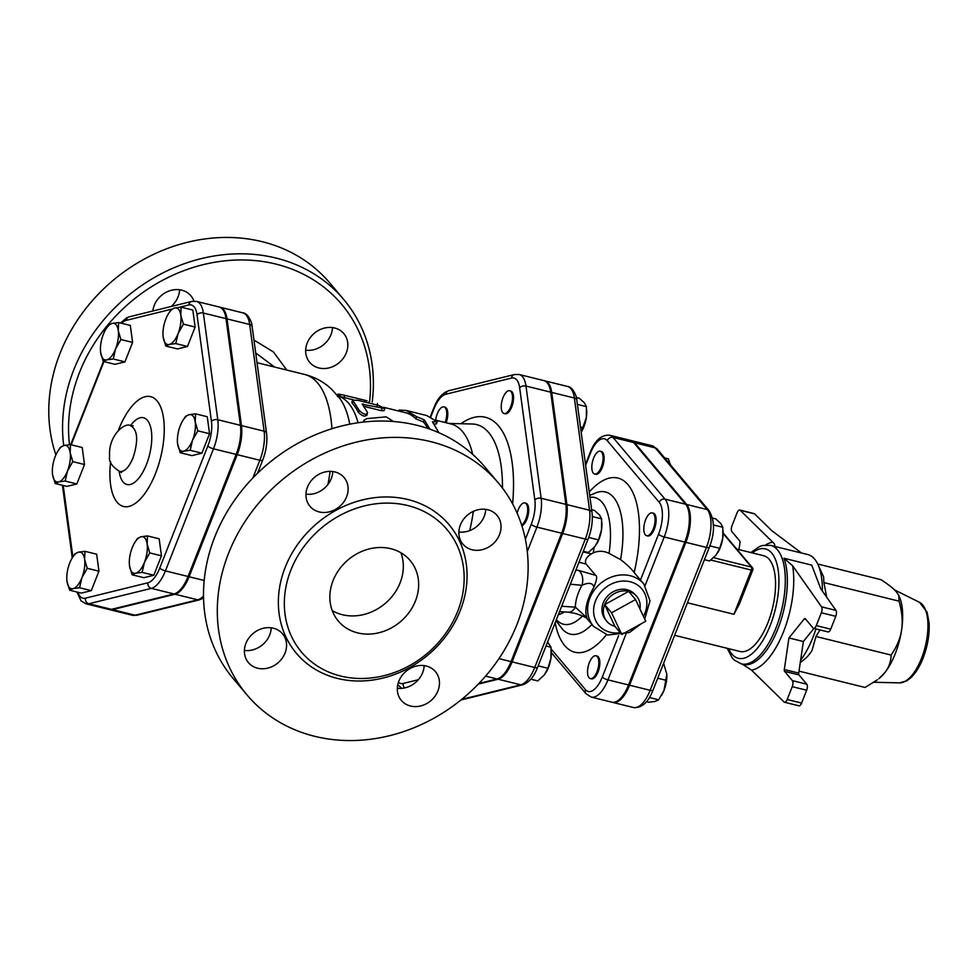 <?xml version="1.0" encoding="UTF-8"?>
<svg xmlns="http://www.w3.org/2000/svg" width="978" height="978" viewBox="0 0 978 978"><rect width="100%" height="100%" fill="white"/><g stroke="black" fill="none" stroke-linecap="round" stroke-linejoin="round"><path stroke-width="1.47" d="M255.698 352.96L274.512 367.007M69.487 444.697A159.707 137.739 -40.1 0 1 79.462 372.569A159.707 137.739 -40.1 0 1 256.04 260.674A159.707 137.739 -40.1 0 1 369.635 401.42M334.623 327.985A22.311 19.242 -40.1 0 1 343.804 333.596A22.311 19.242 -40.1 0 1 339.146 362.691A22.311 19.242 -40.1 0 1 309.684 362.349A22.311 19.242 -40.1 0 1 307.178 343.131A22.311 19.242 -40.1 0 1 334.623 327.985M152.861 311.004A22.311 19.242 -40.1 0 1 154.267 305.319A22.311 19.242 -40.1 0 1 171.248 290.319A22.311 19.242 -40.1 0 1 190.893 295.784A22.311 19.242 -40.1 0 1 193.925 301.126M120.893 339.537L115.587 348.889A18.79 8.056 -76.1 0 0 118.277 330.674L120.893 339.537L132.605 342.422L124.939 361.872L113.24 358.975L106.785 359.843A18.79 8.056 -76.1 0 0 115.587 348.889L113.24 358.975M105.722 329.452L108.631 324.989L112.14 323.4L118.595 322.544L118.277 330.674A18.79 8.056 -76.1 0 0 112.14 323.4A18.79 8.056 -76.1 0 0 105.6 329.647A18.79 8.056 -76.1 0 0 103.338 334.342A18.79 8.056 -76.1 0 0 100.465 350.405A18.79 8.056 -76.1 0 0 100.661 352.569L100.465 350.405M106.785 359.843L103.277 361.432L100.661 352.569A18.79 8.056 -76.1 0 0 106.785 359.843M70.502 444.623L70.184 452.753A18.79 8.056 -76.1 0 0 64.059 445.479L70.502 444.623L82.213 447.521L84.511 464.513L72.8 461.616L67.506 470.968A18.79 8.056 -76.1 0 0 70.184 452.753L72.8 461.616M57.629 451.53L60.55 447.068L64.059 445.479A18.79 8.056 -76.1 0 0 57.506 451.726A18.79 8.056 -76.1 0 0 55.245 456.433A18.79 8.056 -76.1 0 0 52.372 472.484A18.79 8.056 -76.1 0 0 52.567 474.648L52.384 472.545M58.692 481.922L55.184 483.511L52.567 474.648A18.79 8.056 -76.1 0 0 58.692 481.922A18.79 8.056 -76.1 0 0 67.506 470.968L65.147 481.054L58.692 481.922M72.066 558.218L74.976 553.768L78.484 552.179A18.79 8.056 -76.1 0 0 71.944 558.426A18.79 8.056 -76.1 0 0 69.682 563.12A18.79 8.056 -76.1 0 0 66.81 579.172A18.79 8.056 -76.1 0 0 67.005 581.335L66.81 579.233M73.13 588.609L69.621 590.199L67.005 581.335A18.79 8.056 -76.1 0 0 73.13 588.609A18.79 8.056 -76.1 0 0 81.932 577.668L79.573 587.754L73.13 588.609M84.939 551.311L84.621 559.44A18.79 8.056 -76.1 0 0 78.484 552.179L84.939 551.311L96.651 554.208L98.949 571.201L91.284 590.639L79.573 587.754M84.621 559.44L87.238 568.304L81.932 577.668A18.79 8.056 -76.1 0 0 84.621 559.44M129.524 565.956L129.328 563.841A18.79 8.056 -76.1 0 0 129.524 565.956A18.79 8.056 -76.1 0 0 135.649 573.218L132.14 574.807L129.524 565.956M134.585 542.839L137.507 538.377L141.003 536.788A18.79 8.056 -76.1 0 0 134.463 543.034A18.79 8.056 -76.1 0 0 132.201 547.729A18.79 8.056 -76.1 0 0 129.328 563.793L129.328 563.903M144.463 562.277L142.103 572.362L135.649 573.218A18.79 8.056 -76.1 0 0 144.463 562.277A18.79 8.056 -76.1 0 0 147.14 544.061L149.756 552.912L144.463 562.277M141.003 536.788L147.458 535.92L147.14 544.061A18.79 8.056 -76.1 0 0 141.003 536.788M180.233 452.728L177.605 443.865A18.79 8.056 -76.1 0 0 183.742 451.139L180.233 452.728L191.945 455.626L201.896 453.181L190.184 450.283L183.742 451.139A18.79 8.056 -76.1 0 0 192.544 440.198L190.184 450.283M195.221 421.97L197.849 430.833L192.544 440.198A18.79 8.056 -76.1 0 0 195.221 421.97A18.79 8.056 -76.1 0 0 189.096 414.709L195.551 413.841L195.221 421.97M182.666 420.748L185.588 416.298L189.096 414.709A18.79 8.056 -76.1 0 0 182.544 420.956A18.79 8.056 -76.1 0 0 180.294 425.65A18.79 8.056 -76.1 0 0 177.421 441.714A18.79 8.056 -76.1 0 0 177.605 443.865L177.421 441.763M124.939 361.872L114.988 364.317L103.277 361.432M132.605 342.422L130.306 325.429L118.595 322.544M84.511 464.513L76.859 483.951L66.895 486.396L55.184 483.511M76.859 483.951L65.147 481.054M98.949 571.201L87.238 568.304M91.284 590.639L81.333 593.096L69.621 590.199M147.458 535.92L159.169 538.817L161.468 555.81L149.756 552.912M161.468 555.81L153.803 575.26L142.103 572.362M153.803 575.26L143.852 577.705L132.14 574.807M197.849 430.833L209.561 433.731L207.263 416.738L195.551 413.841M209.561 433.731L201.896 453.181M175.759 343.584L169.304 344.452A18.79 8.056 -76.1 0 0 178.118 333.498L175.759 343.584L187.47 346.481L177.507 348.938L165.795 346.041L163.179 337.178A18.79 8.056 -76.1 0 0 169.304 344.452L165.795 346.041M180.796 315.283L183.412 324.146L178.118 333.498A18.79 8.056 -76.1 0 0 180.796 315.283A18.79 8.056 -76.1 0 0 174.671 308.009L181.113 307.153L180.796 315.283M168.24 314.06L171.162 309.598L174.671 308.009A18.79 8.056 -76.1 0 0 168.118 314.268A18.79 8.056 -76.1 0 0 165.857 318.962A18.79 8.056 -76.1 0 0 162.984 335.014A18.79 8.056 -76.1 0 0 163.179 337.178L162.984 335.075M183.412 324.146L195.123 327.043L192.825 310.05L181.113 307.153M195.123 327.043L187.47 346.481M179.267 307.3L188.778 304.965A25.294 10.856 103.9 0 1 197.03 314.757A4.694 2.873 -7.7 0 1 203.351 313.033A29.988 12.861 -76.1 0 0 196.48 301.395L219.145 306.994A29.988 12.861 103.9 0 1 226.004 318.632L240.429 425.332A29.988 12.861 103.9 0 1 236.15 454.415L188.069 576.494A29.988 12.861 103.9 0 1 174.011 593.964L151.345 588.365A4.694 4.144 -103.8 0 1 147.898 582.79L85.379 598.181A25.294 10.856 103.9 0 1 77.971 592.265M76.92 592.008L81.076 600.908L85.905 603.781L108.558 609.392A29.988 12.861 103.9 0 0 111.48 609.355L174.011 593.964M118.46 430.124A56.553 24.254 103.9 0 1 118.631 429.684A56.553 24.254 103.9 0 1 161.896 410.54A56.553 24.254 103.9 0 1 139.671 499.672A56.553 24.254 103.9 0 1 110.612 461.861M510.712 406.665A11.748 5.037 103.9 0 1 504.061 413.523A11.748 5.037 103.9 0 1 501.983 400.907A11.748 5.037 103.9 0 1 509.697 390.723A11.748 5.037 103.9 0 1 510.712 406.665M509.697 390.723L510.724 390.98A11.748 5.037 103.9 0 1 511.738 406.921A11.748 5.037 103.9 0 1 505.088 413.767L504.061 413.523M435.662 420.173A11.748 5.037 103.9 0 1 443.939 406.909L444.966 407.154A11.748 5.037 103.9 0 1 447.655 411.714A11.748 5.037 103.9 0 1 446.115 422.753M517.142 513.206A11.748 5.037 103.9 0 1 524.868 502.936L525.907 503.181A11.748 5.037 103.9 0 1 528.352 514.037A11.748 5.037 103.9 0 1 521.873 525.822M478.328 684.099L498.12 679.221A29.768 12.763 -76.1 0 0 512.081 661.886L562.656 533.487A29.768 12.763 -76.1 0 0 566.898 504.624L551.726 392.422A29.768 12.763 -76.1 0 0 544.917 380.87A29.768 12.763 -76.1 0 0 544.391 380.76M109.084 609.49A29.988 12.861 -76.1 0 0 109.597 609.636A29.988 12.861 -76.1 0 0 112.519 609.612L175.038 594.221A29.988 12.861 -76.1 0 0 189.096 576.751L237.189 454.66A29.988 12.861 -76.1 0 0 241.468 425.589L227.03 318.889A29.988 12.861 -76.1 0 0 220.172 307.251A29.988 12.861 -76.1 0 0 219.647 307.153M898.794 595.468L899.222 596.397A48.142 20.648 103.9 0 1 901.63 629.734A48.142 20.648 103.9 0 1 895.225 653.805A48.142 20.648 103.9 0 1 884.625 672.888A48.142 20.648 103.9 0 1 878.88 678.659L884.625 672.888C888.696 667.901 890.872 661.959 891.129 655.077C896.948 646.519 900.445 638.072 901.63 629.734C902.902 621.421 902.046 611.898 899.063 601.164L898.794 595.468L896.52 592.032C893.77 588.719 888.574 584.587 880.921 579.661L817.73 564.025M799.002 671.128L865.065 687.473L877.498 679.722M822.364 591.079A61.064 26.186 -76.1 0 0 817.999 564.599L823.623 576.873L823.892 582.582L899.063 601.164M800.615 660.174A61.064 26.186 -76.1 0 0 812.95 637.411A61.064 26.186 -76.1 0 0 815.958 628.927M817.999 564.599A61.064 26.186 -76.1 0 0 807.681 554.514L801.422 552.961M819.967 629.93L815.958 636.482L811.972 650.663A48.533 20.819 -76.1 0 1 806.263 657.766L800.236 662.742M823.892 582.582L826.716 597.252M815.958 636.482L891.129 655.077M738.965 549.612L739.967 542.778A2.347 1.002 -76.1 0 0 739.723 540.944L731.899 531.665A4.694 2.017 103.9 0 1 732.021 525.638L737.094 512.79A4.694 2.017 103.9 0 1 739.747 510.039A4.694 2.017 103.9 0 1 740.199 510.296L754.613 513.866L771.703 530.602L801.544 553.047L773.769 546.176C775.358 545.541 775.016 544.184 772.718 542.142A65.758 28.203 -76.1 0 0 765.615 544.954M740.199 510.296L772.718 542.142M821.557 606.837L792.657 565.797L783.94 558.255L811.716 565.125L820.786 588.829L835.97 610.406L821.557 606.837A4.694 2.017 103.9 0 1 821.349 612.766L835.762 616.323A4.694 2.017 -76.1 0 0 835.97 610.406M742.265 664.074L751.556 670.15A65.758 28.203 -76.1 0 0 783.586 631.592A65.758 28.203 -76.1 0 0 792.657 565.797M835.762 616.323L830.701 629.184L816.288 625.614A4.694 2.017 103.9 0 1 813.635 628.353A4.694 2.017 103.9 0 1 813.097 628.01L805.285 618.732A2.347 1.002 -76.1 0 0 805.016 618.561A2.347 1.002 -76.1 0 0 804.197 619.001L788.94 637.962L784.307 669.514A2.347 1.002 -76.1 0 0 784.552 671.348L792.376 680.627A4.694 2.017 103.9 0 1 792.241 686.654L787.18 699.502A4.694 2.017 103.9 0 1 784.527 702.253A4.694 2.017 103.9 0 1 784.075 701.996L751.556 670.15M816.288 625.614L821.349 612.766M736.703 549.049L763.684 555.724A49.316 21.149 103.9 0 1 767.926 622.68A49.316 21.149 103.9 0 1 740.004 651.482L674.624 635.309M784.527 702.253L798.94 705.81A4.694 2.017 -76.1 0 0 801.593 703.072L806.667 690.223A4.694 2.017 -76.1 0 0 806.789 684.197L798.965 674.918A2.347 1.002 103.9 0 1 798.72 673.072L803.366 641.519L788.94 637.962M813.904 628.426L803.366 641.519M813.635 628.353L828.048 631.922A4.694 2.017 -76.1 0 0 830.701 629.184M754.613 513.866A4.694 2.017 -76.1 0 0 754.16 513.609L739.747 510.039M601.604 452.08A11.748 5.037 103.9 0 1 601.873 465.516A11.748 5.037 103.9 0 1 594.636 474A11.748 5.037 103.9 0 1 592.57 461.396A11.748 5.037 103.9 0 1 600.272 451.2A11.748 5.037 103.9 0 1 601.604 452.08M600.272 451.2L601.311 451.457A11.748 5.037 103.9 0 1 602.631 452.337A11.748 5.037 103.9 0 1 602.9 465.772A11.748 5.037 103.9 0 1 595.663 474.257L594.636 474M589.025 677.705A11.748 5.037 103.9 0 1 588.768 664.27A11.748 5.037 103.9 0 1 595.993 655.786A11.748 5.037 103.9 0 1 598.059 668.39A11.748 5.037 103.9 0 1 590.357 678.585A11.748 5.037 103.9 0 1 589.025 677.705M595.993 655.786L597.02 656.03A11.748 5.037 103.9 0 1 599.098 668.646A11.748 5.037 103.9 0 1 591.384 678.83L590.357 678.585M670.358 464.721L668.316 458.792L664.588 457.863M666.837 674.331A18.79 8.056 103.9 0 1 666.837 674.392A18.79 8.056 103.9 0 1 663.976 690.444L666.837 674.282L663.622 663.267M646.47 701.703L648.707 702.253L655.162 701.397L658.671 699.808L663.976 690.444A18.79 8.056 103.9 0 1 661.715 695.138A18.79 8.056 103.9 0 1 661.593 695.346M657.717 678.231L666.324 680.358M649.429 697.522L658.671 699.808M653.292 528.841A11.748 5.037 103.9 0 1 646.641 535.699A11.748 5.037 103.9 0 1 644.563 523.096A11.748 5.037 103.9 0 1 652.277 512.9A11.748 5.037 103.9 0 1 653.292 528.841M652.277 512.9L653.304 513.157A11.748 5.037 103.9 0 1 654.319 529.098A11.748 5.037 103.9 0 1 647.668 535.956L646.641 535.699M704.417 559.697L709.563 560.969L716.116 555.003L719.735 548.328L722.754 538.169A18.79 8.056 103.9 0 1 717.999 552.264A18.79 8.056 103.9 0 1 717.913 552.387M723.109 531.14A18.79 8.056 103.9 0 1 723.121 531.506A18.79 8.056 103.9 0 1 722.754 538.169L722.828 527.289L720.762 523.45L715.749 518.89L712.583 518.108M713.427 524.966L722.828 527.289M709.832 545.883L719.735 548.328M612.362 702.277A29.499 12.653 -76.1 0 0 612.864 702.436A29.499 12.653 -76.1 0 0 629.563 685.211L685.847 542.338A29.499 12.653 -76.1 0 0 686.642 504.489L634.649 442.789A29.499 12.653 -76.1 0 0 631.311 440.589A29.499 12.653 -76.1 0 0 630.786 440.491M739.405 603.976L733.94 614.282L751.348 570.076A2.347 0.636 21.5 0 0 752.779 570.027A2.347 2.347 0 0 0 752.388 567.656A2.347 2.029 139.9 0 0 751.422 567.069A2.347 1.002 103.9 0 1 751.348 570.076L710.786 560.052M498.951 658.634L511.054 661.629L561.629 533.23A29.768 12.763 103.9 0 0 565.871 504.379L550.687 392.166A29.768 12.763 103.9 0 0 543.878 380.613L519.171 374.501L514.477 374.525A4.694 4.144 76.2 0 0 511.482 378.07A25.061 10.746 103.9 0 1 519.66 387.765L534.832 499.978A25.061 10.746 103.9 0 1 531.262 524.281L525.357 539.269M511.054 661.629A29.768 12.763 103.9 0 1 497.093 678.964L478.963 683.426M568.132 612.167A11.748 8.093 -86.5 0 0 568.218 612.179L574.282 613.23C580.211 614.6 587.399 618.292 586.996 618.438L587.02 617.949C584.196 610.602 586.519 600.284 593.976 586.996C596.849 579.905 597.399 576.018 595.626 575.345L586.091 564.025C584.453 560.639 586.201 557.252 591.323 553.878L593.304 552.827C598.683 550.614 603.939 550.797 609.074 553.401L620.565 559.599C626.959 564.514 631.482 568.829 634.147 572.546L643.842 584.013A32.885 28.362 139.9 0 0 627.424 575.186A32.885 28.362 139.9 0 0 593.279 591.531A32.885 28.362 139.9 0 0 593.56 626.397L607.619 635.028L629.441 632.509L641.055 623.842M626.042 633.915L607.949 679.869L628.536 684.967A29.499 12.653 103.9 0 1 611.837 702.18L591.238 697.082A29.499 12.653 -76.1 0 0 607.949 679.869A4.694 1.259 -158.5 0 1 602.289 677.033A24.792 10.636 103.9 0 1 585.455 689.661L551.189 649.013M585.651 465.32L590.394 453.266A24.792 10.636 103.9 0 1 607.24 440.638L659.245 502.325A4.694 4.046 -40.1 0 1 665.016 499.135L613.023 437.447A29.499 12.653 -76.1 0 0 609.685 435.247L630.284 440.332A29.499 12.653 103.9 0 1 633.61 442.533L685.615 504.232A29.499 12.653 103.9 0 1 684.82 542.081L628.536 684.967M443.939 406.909A11.748 5.037 103.9 0 1 446.628 411.457A11.748 5.037 103.9 0 1 445.088 422.496M524.868 502.936A11.748 5.037 103.9 0 1 527.448 512.961A11.748 5.037 103.9 0 1 521.653 525.113M551.311 651.091A18.79 8.056 103.9 0 1 551.323 651.458A18.79 8.056 103.9 0 1 550.944 658.121L551.03 647.24L547.594 641.947M530.797 679.197L537.753 680.92L544.318 674.967L547.924 668.28L550.944 658.121A18.79 8.056 103.9 0 1 546.189 672.216A18.79 8.056 103.9 0 1 546.115 672.338M601.886 522.692A18.79 8.056 103.9 0 1 601.898 523.071A18.79 8.056 103.9 0 1 601.519 529.734L601.604 518.841L599.538 515.015L594.526 510.455L591.653 509.746M583.304 551.274L588.34 552.521L594.893 546.568L598.512 539.88L601.519 529.734A18.79 8.056 103.9 0 1 596.776 543.817A18.79 8.056 103.9 0 1 596.69 543.939M538.169 665.859L547.924 668.28M545.993 645.993L551.03 647.24M592.338 516.555L601.604 518.841M588.719 537.46L598.512 539.88M581.176 432.288L586.348 417.52A18.79 8.056 103.9 0 1 581.592 431.604A18.79 8.056 103.9 0 1 581.519 431.738M586.702 410.479A18.79 8.056 103.9 0 1 586.727 410.858A18.79 8.056 103.9 0 1 586.348 417.52L586.421 406.64L584.355 402.802L579.343 398.242L576.36 397.496M577.411 404.403L586.421 406.64M580.455 426.958L583.328 427.667M645.749 621.25L621.776 634.49L611.568 612.79L635.541 599.551L645.749 621.25M614.881 626.311A19.499 16.809 -40.1 0 1 606.238 620.614A19.499 16.809 -40.1 0 1 604.673 604.612L614.881 626.311L621.776 634.49M604.673 604.612A19.499 16.809 -40.1 0 1 628.646 591.372L604.673 604.612L611.568 612.79M606.238 620.614L604.832 618.707A19.328 16.675 -40.1 0 1 603.279 602.839A19.328 16.675 -40.1 0 1 634.343 593.829L635.993 595.541A19.499 16.809 -40.1 0 0 628.646 591.372L635.541 599.551M635.993 595.541A19.499 16.809 -40.1 0 1 639.979 608.976M559.538 611.641L568.23 612.179A11.748 8.093 -86.5 0 0 575.37 607.155L561.653 606.262M587.02 617.949L575.37 607.155C575.467 600.48 577.656 593.194 581.91 585.321A11.748 8.203 -84.3 0 0 578.646 570.418L575.871 570.15M570.333 584.208L581.91 585.321C588.548 582.24 592.57 582.802 593.976 586.996M430.014 429.208L424.207 419.782L416.64 416.726L406.212 410.479L399.061 410.039L398.89 411.078M406.212 410.467L426.811 415.564L437.227 421.811L432.435 421.824L438.914 432.728M427.728 428.413A102.164 43.827 -76.1 0 0 423.376 421.897L415.833 418.865A102.164 43.827 -76.1 0 0 405.65 412.753L383.682 407.313M415.833 418.865L416.64 416.726M423.376 421.897L424.207 419.782M434.073 423.926L436.432 423.951L437.227 421.811M393.388 421.494L386.188 416.848L366.86 418.621L364.158 420.124L363.743 422.019M362.985 422.105L363.792 421.127M367.092 400.797L344.598 395.332C337.923 393.853 336.518 393.792 340.417 395.173M377.435 403.474L377.227 405.968M364.831 402.019L365.197 400.43M362.263 404.317L384.843 408.498L378.682 405.442L358.082 400.357L352.618 400.136L359.354 410.54C363.682 414.611 366.42 415.295 367.594 412.582L362.129 403.963M366.726 415.589L367.594 412.582M384.843 408.498L384.048 410.638L381.249 410.65L363.865 406.347M366.652 414.501C365.442 417.141 362.704 416.457 358.413 412.459A102.164 43.827 -76.1 0 0 352.422 403.523L351.835 402.313L352.618 400.136M435.418 420.112L450.968 423.951A102.164 43.827 103.9 0 1 472.667 454.354M473.364 511.347A102.164 43.827 103.9 0 1 469.709 530.614M305.955 494.159A22.311 19.242 139.9 0 0 332.789 471.543M458.865 531.971A22.311 19.242 139.9 0 0 485.699 509.355M244.402 650.431A22.311 19.242 139.9 0 0 271.236 627.815M397.312 688.243A22.311 19.242 139.9 0 0 422.63 672.693A22.311 19.242 139.9 0 0 424.146 665.627M372.202 402.056A164.402 141.786 139.9 0 0 343.681 299.439A164.402 141.786 139.9 0 0 198.925 259.219A164.402 141.786 139.9 0 0 73.815 369.733A164.402 141.786 139.9 0 0 63.741 445.565M343.681 299.439L329.892 283.082A164.402 141.786 139.9 0 0 185.135 242.862A164.402 141.786 139.9 0 0 60.025 353.376A164.402 141.786 139.9 0 0 55.905 454.868M332.496 327.581A22.311 19.242 -40.1 0 1 305.662 350.197M179.585 289.769A22.311 19.242 -40.1 0 1 171.15 306.493M247.006 694.93L233.216 678.573A164.402 141.786 -40.1 0 1 214.757 536.971A164.402 141.786 -40.1 0 1 339.867 426.457A164.402 141.786 -40.1 0 1 484.636 466.677L498.425 483.034A164.402 141.786 -40.1 0 1 464.085 697.4A164.402 141.786 -40.1 0 1 247.006 694.93A164.402 141.786 -40.1 0 1 228.546 553.328A164.402 141.786 -40.1 0 1 353.657 442.814A164.402 141.786 -40.1 0 1 498.425 483.034M290.833 570.174A95.123 82.03 139.9 0 0 301.517 652.094A95.123 82.03 139.9 0 0 427.117 653.524A95.123 82.03 139.9 0 0 446.97 529.501A95.123 82.03 139.9 0 0 363.217 506.225A95.123 82.03 139.9 0 0 290.833 570.174M307.471 487.093A22.311 19.242 139.9 0 0 309.977 506.311A22.311 19.242 139.9 0 0 339.439 506.653A22.311 19.242 139.9 0 0 344.097 477.557A22.311 19.242 139.9 0 0 324.451 472.105A22.311 19.242 139.9 0 0 307.471 487.093M460.381 524.917A22.311 19.242 139.9 0 0 462.887 544.135A22.311 19.242 139.9 0 0 492.35 544.465A22.311 19.242 139.9 0 0 497.007 515.369A22.311 19.242 139.9 0 0 477.362 509.917A22.311 19.242 139.9 0 0 460.381 524.917M245.918 643.377A22.311 19.242 139.9 0 0 248.412 662.595A22.311 19.242 139.9 0 0 277.874 662.925A22.311 19.242 139.9 0 0 282.544 633.83A22.311 19.242 139.9 0 0 262.886 628.377A22.311 19.242 139.9 0 0 245.918 643.377M398.828 681.189A22.311 19.242 139.9 0 0 401.322 700.407A22.311 19.242 139.9 0 0 430.785 700.737A22.311 19.242 139.9 0 0 435.454 671.654A22.311 19.242 139.9 0 0 415.797 666.189A22.311 19.242 139.9 0 0 398.828 681.189M332.251 610.651A46.968 40.514 139.9 0 0 385.026 603.597A46.968 40.514 139.9 0 0 400.919 552.778M333.058 580.614A46.968 40.514 -40.1 0 1 368.804 549.037A46.968 40.514 -40.1 0 1 410.161 560.528A46.968 40.514 -40.1 0 1 400.357 621.776A46.968 40.514 -40.1 0 1 338.327 621.067A46.968 40.514 -40.1 0 1 333.058 580.614M286.774 370.039L273.437 351.933L253.962 340.087M71.186 444.782L103.949 361.591M121.578 323.278A25.294 10.856 103.9 0 1 126.248 320.356A4.694 4.144 -103.8 0 1 129.255 316.811L126.883 317.679L120.526 323.021M72.873 556.885L63.215 485.491M188.778 304.965A4.694 4.144 -103.8 0 1 191.774 301.42L129.255 316.811M126.248 320.356L171.786 309.146M85.905 603.781A29.988 12.861 -76.1 0 0 88.827 603.756A4.694 4.144 -103.8 0 1 85.379 598.181M111.48 609.355L88.827 603.756L151.345 588.365A29.988 12.861 -76.1 0 0 165.416 570.883A4.694 1.259 -158.5 0 1 159.756 568.047A25.294 10.856 103.9 0 1 147.898 582.79M197.03 314.757L211.456 421.445A4.694 2.873 -7.7 0 1 217.776 419.721L203.351 313.033L226.004 318.632M211.456 421.445A25.294 10.856 103.9 0 1 207.849 445.968A4.694 1.259 21.5 0 0 213.497 448.804A29.988 12.861 -76.1 0 0 217.776 419.721L240.429 425.332M188.069 576.494L165.416 570.883L213.497 448.804L236.15 454.415M207.849 445.968L159.756 568.047M133.069 457.777C138.473 440.723 137.727 430.075 130.856 425.833C125.856 421.481 108.118 434.819 109.622 456.188C108.546 461.42 111.859 466.506 119.573 471.445L119.573 471.445C124.377 472.178 128.876 467.631 133.069 457.777M119.145 471.31A34.401 14.756 -76.1 0 0 139.353 477.484A34.401 14.756 -76.1 0 0 151.162 429.709A34.401 14.756 -76.1 0 0 130.416 425.748M430.76 417.019L433.975 408.853A25.061 10.746 103.9 0 1 445.724 394.256L511.482 378.07M418.339 679.734L403.18 683.463A25.061 10.746 103.9 0 1 398.449 682.204M512.619 503.914A116.908 50.147 -76.1 0 0 460.858 423.731M921.52 658.328A41.663 17.873 103.9 0 1 899.626 682.876L906.826 680.81L910.921 677.681C915.689 673.072 919.736 666.556 923.073 658.133C927.645 646.165 929.65 634.465 929.1 623.047L927.107 612.204L919.54 602.35A41.663 17.873 103.9 0 1 921.52 658.328M727.192 648.304L732.033 657.632L734.307 660.089L741.3 663.891A61.064 26.186 -76.1 0 0 775.872 628.255A61.064 26.186 -76.1 0 0 770.615 545.345L772.681 545.846A61.064 26.186 103.9 0 1 773.769 546.176M783.94 558.255A61.064 26.186 103.9 0 1 777.938 628.756A61.064 26.186 103.9 0 1 743.353 664.404L741.3 663.891M752.314 552.912A56.369 24.181 103.9 0 1 777.155 564.844A56.369 24.181 103.9 0 1 770.224 625.407A56.369 24.181 103.9 0 1 728.634 648.671M798.72 673.072L784.307 669.514M784.552 671.348L798.965 674.918M806.789 684.197L792.376 680.627M804.197 619.001L805.848 619.404M792.241 686.654L806.667 690.223M801.593 703.072L787.18 699.502M634.649 442.789L655.236 447.887A4.694 4.046 -40.1 0 1 657.167 449.061L651.91 445.687A29.499 12.653 103.9 0 1 655.236 447.887L707.241 509.575A4.694 4.046 -40.1 0 1 709.172 510.76L657.167 449.061M686.642 504.489L707.241 509.575A29.499 12.653 103.9 0 1 706.446 547.423A4.694 1.259 21.5 0 0 709.282 547.338C714.918 533.169 714.881 520.981 709.172 510.76M633.463 707.522C641.739 708.231 648.255 702.461 652.998 690.211A4.694 1.259 -158.5 0 1 650.162 690.309A29.499 12.653 103.9 0 1 633.463 707.522L612.864 702.436M685.847 542.338L706.446 547.423L650.162 690.309L629.563 685.211M752.644 569.685A2.347 2.029 139.9 0 0 752.388 567.656L723.158 532.973M723.145 533.523L751.422 567.069L713.585 557.704M687.436 602.778L733.94 614.282M618.585 635.676L602.289 677.033M634.147 572.546A89.707 38.484 -76.1 0 0 631.519 489.868A89.707 38.484 -76.1 0 0 589.257 492.007M555.162 622.741A89.707 38.484 -76.1 0 0 606.421 634.698M659.245 502.325A24.792 10.636 103.9 0 1 658.573 534.147L640.48 580.076M460.931 700.004L522.57 684.832A4.694 4.144 -103.8 0 1 520.785 684.82L461.726 699.356M522.57 684.832C529.012 682.607 534.012 676.788 537.57 667.387A4.694 1.259 -158.5 0 1 534.734 667.485A29.768 12.763 103.9 0 1 520.785 684.82L498.12 679.221M537.57 667.387L588.145 538.988A4.694 1.259 -158.5 0 1 585.309 539.086L534.734 667.485L512.081 661.886M588.145 538.988C591.678 529.709 592.961 520.822 592.008 512.338A4.694 2.873 172.3 0 0 589.551 510.235A29.768 12.763 103.9 0 1 585.309 539.086L562.656 533.487M592.008 512.338L576.824 400.124A4.694 2.873 172.3 0 0 574.379 398.022L589.551 510.235L566.898 504.624M576.824 400.124C577.142 397.545 573.206 386.823 567.57 386.469A29.768 12.763 103.9 0 1 574.379 398.022L551.726 392.422M633.61 442.533L613.023 437.447A4.694 4.046 139.9 0 0 607.24 440.638M658.573 534.147A4.694 1.259 21.5 0 0 664.221 536.983A29.499 12.653 -76.1 0 0 665.016 499.135L685.615 504.232M609.685 435.247C601.409 434.55 594.893 440.32 590.15 452.557A4.694 1.259 21.5 0 0 590.394 453.266M645.077 585.602L664.221 536.983L684.82 542.081M551.36 652.632L585.981 693.708A4.694 4.046 -40.1 0 1 585.455 689.661M609.074 553.401A65.245 27.983 -76.1 0 0 589.978 497.313M556.36 619.697A65.245 27.983 -76.1 0 0 582.46 616.018M564.282 611.935A58.717 25.183 103.9 0 1 558.328 614.71M594.037 547.57A58.717 25.183 103.9 0 1 593.304 552.827M591.323 553.878L583.084 551.836M591.922 624.465A73.216 31.406 103.9 0 1 562.888 629.722L555.969 620.675M589.722 495.406L596.849 492.423A73.216 31.406 103.9 0 1 620.565 559.599M620.284 632.729A28.179 24.303 -40.1 0 1 610.284 632.289A28.179 24.303 -40.1 0 1 595.969 599.832A28.179 24.303 -40.1 0 1 632.277 582.387A28.179 24.303 -40.1 0 1 643.451 616.36M578.976 562.277L586.091 564.025M595.626 575.357L578.646 570.418M257.018 362.691L304.659 374.464A115.074 49.365 103.9 0 1 331.958 428.719M330.112 471.359A115.074 49.365 103.9 0 1 327.936 484.477M344.097 397.533L344.598 395.332M368.767 402.997L369.195 401.445M381.249 410.65L382.056 408.523M352.422 403.523L353.229 401.396M358.413 412.459L359.354 410.54M363.021 405.247L363.523 403.938M257.507 473.291L262.679 460.173A4.694 1.259 -158.5 0 1 259.842 460.271L252.862 477.973M203.522 596.067A29.988 12.861 103.9 0 1 197.69 599.82A4.694 4.144 76.2 0 0 199.488 599.832L203.558 597.986M262.679 460.173C266.236 450.809 267.532 441.848 266.566 433.291A4.694 2.873 172.3 0 0 264.121 431.188A29.988 12.861 103.9 0 1 259.842 460.271L237.189 454.66M175.038 594.221L197.69 599.82L135.172 615.211A4.694 4.144 76.2 0 0 136.957 615.223L199.488 599.832M266.566 433.291L252.141 326.603A4.694 2.873 172.3 0 0 249.683 324.488L264.121 431.188L241.468 425.589M112.519 609.612L135.172 615.211A29.988 12.861 103.9 0 1 132.25 615.248L109.597 609.636M252.141 326.603C252.397 323.767 248.498 313.278 242.825 312.85A29.988 12.861 103.9 0 1 249.683 324.488L227.03 318.889M189.096 576.751L204.194 580.48M519.66 387.765A4.694 2.873 -7.7 0 1 525.981 386.053A29.768 12.763 -76.1 0 0 519.171 374.501M534.832 499.978A4.694 2.873 -7.7 0 1 541.152 498.267L525.981 386.053L550.687 392.166M514.477 374.525L448.719 390.711A4.694 4.144 76.2 0 0 445.724 394.256M531.262 524.281A4.694 1.259 21.5 0 0 536.91 527.118A29.768 12.763 -76.1 0 0 541.152 498.267L565.871 504.379M448.719 390.711C442.288 392.936 437.288 398.755 433.719 408.156A4.694 1.259 21.5 0 0 433.975 408.853M527.276 551.568L536.91 527.118L561.629 533.23M403.18 683.463A4.694 4.144 76.2 0 0 404.66 687.925M448.939 423.45L472.191 424A107.702 46.198 103.9 0 1 502.46 488.095M337.948 396.017A102.164 43.827 103.9 0 1 358.058 422.753M285.185 567.338A99.817 86.088 139.9 0 0 385.955 677.277A99.817 86.088 139.9 0 0 446.995 522.338A99.817 86.088 139.9 0 0 285.185 567.338M304.659 374.464C314.977 377.117 323.938 382.019 331.566 389.158L339.757 398.376A106.468 45.673 103.9 0 1 349.782 424.183M485.601 676.128L497.093 678.964M70.697 444.672L103.472 361.469M72.25 557.9L62.421 485.296M196.48 301.395L191.774 301.42M130.856 425.833L133.142 425.711L132.25 426.371M119.573 471.445L121.541 472.606L121.064 471.616M919.54 602.35L894.552 589.917M899.626 682.876L873.941 682.265M770.615 545.345L762.595 545.479L759.441 546.592L750.872 552.558M723.121 531.506L723.084 530.638M652.998 690.211L709.282 547.338M651.91 445.687L631.311 440.589M739.331 604.147L752.779 570.027M551.323 651.458L551.286 650.59M601.898 523.071L601.861 522.191M586.727 410.858L586.678 409.978M590.15 452.557L585.516 464.33M585.981 693.708L591.238 697.082M586.653 618.206L593.56 626.397M644.71 619.05L650.028 600.822L643.842 584.013M567.57 386.469L544.917 380.87M363.107 421.885L364.158 420.124M337.911 394.22L337.447 396.506M136.957 615.223L132.25 615.248M433.719 408.156L430.32 416.799M397.74 684.771L401.775 688.353M337.923 396.004L353.131 399.757M242.825 312.85L220.172 307.251"/></g></svg>
